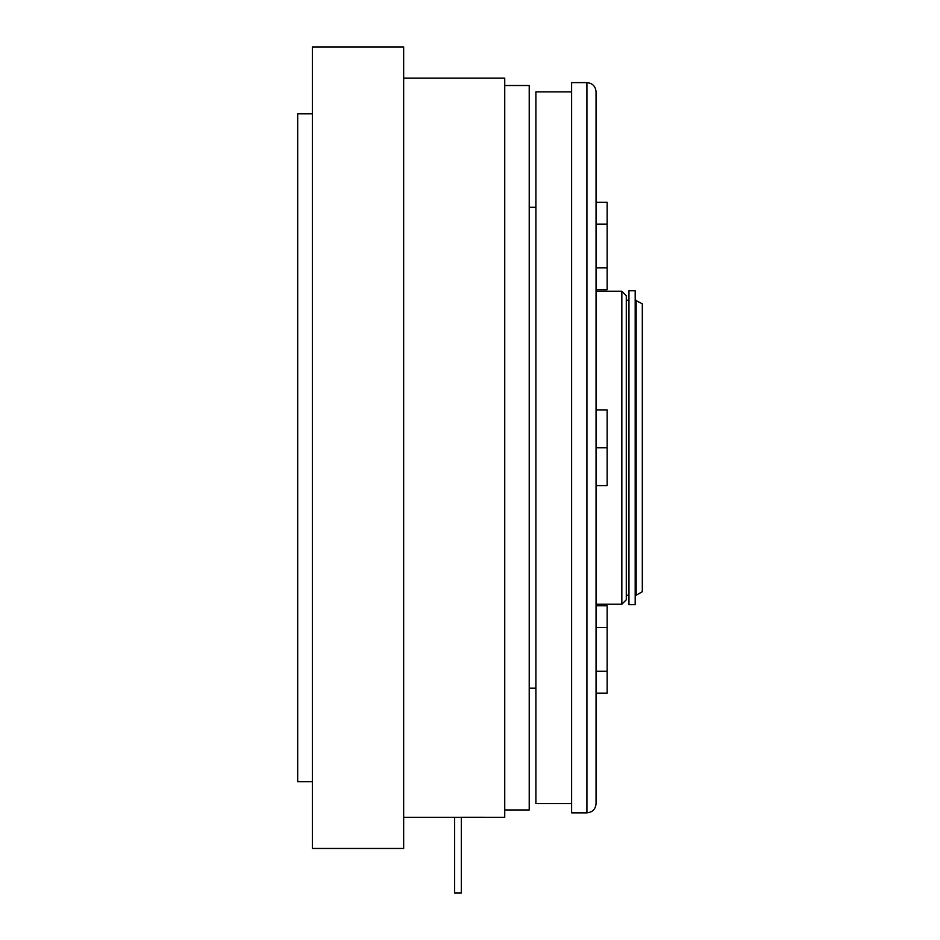 <?xml version="1.0" encoding="UTF-8"?>
<svg xmlns="http://www.w3.org/2000/svg" width="940" height="940" viewBox="0 0 940 940"><rect width="100%" height="100%" fill="white"/><g stroke="black" fill="none" stroke-linecap="round" stroke-linejoin="round"><path stroke-width="1.41" d="M571.614 803.582L535.894 803.582L535.894 91.885L571.614 91.885M621.834 291.224L621.834 604.244L626.287 599.79L626.287 295.677L621.834 291.224L596.054 291.224M586.913 812.853L571.614 812.853L571.614 82.626L586.913 82.626C592.459 83.166 595.514 86.21 596.054 91.756L596.054 803.712C595.514 809.258 592.459 812.301 586.913 812.853L586.913 82.626M596.054 605.736L607.146 605.736L607.146 693.144L596.054 693.144M607.146 671.289L596.054 671.289M607.146 627.591L596.054 627.591M596.054 409.887L607.146 409.887L607.146 447.734L596.054 447.734M607.146 447.734L607.146 485.581L596.054 485.581M596.054 224.178L607.146 224.178L607.146 202.323L596.054 202.323M607.146 224.178L607.146 267.877L596.054 267.877M607.146 267.877L607.146 289.732L596.054 289.732M636.145 300.213L636.145 595.255L642.314 591.695L642.314 303.773L635.193 300.213M635.193 604.69L635.193 290.777L628.954 290.777L628.954 604.69L635.193 604.69M454.643 893L454.643 817.283L454.643 893L461.317 893L461.317 817.295L403.66 817.295M461.317 893L461.317 817.283L504.733 817.295L504.733 78.173L403.66 78.173M504.733 809.963L529.22 809.963L529.22 85.517L504.733 85.517M403.66 848.468L403.66 47L312.374 47L312.374 848.468L403.66 848.468M312.374 781.681L297.686 781.681L297.686 113.787L312.374 113.787M535.894 688.174L529.22 688.174M621.834 604.244L596.054 604.244M535.894 207.293L529.22 207.293M636.145 595.255L635.193 595.255M628.954 595.255L626.287 595.255M628.954 300.213L626.287 300.213"/></g></svg>
